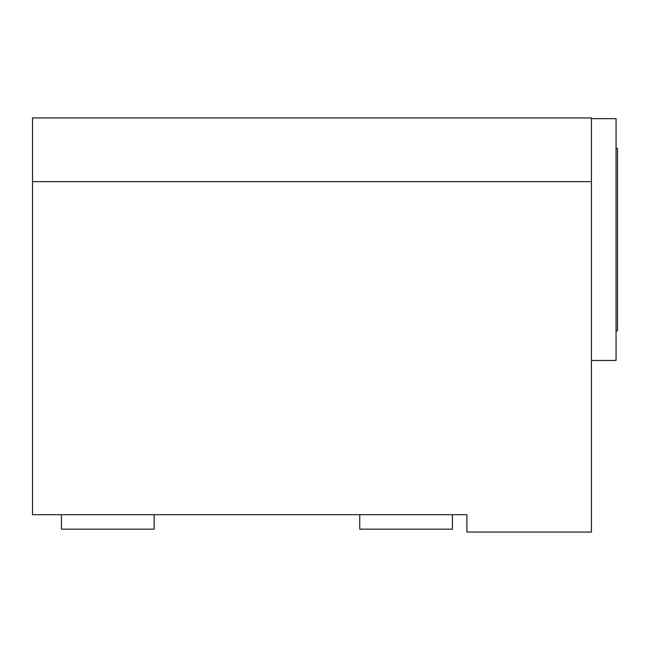 <?xml version="1.0" encoding="UTF-8"?>
<svg xmlns="http://www.w3.org/2000/svg" width="650" height="650" viewBox="0 0 650 650"><rect width="100%" height="100%" fill="white"/><g stroke="black" fill="none" stroke-linecap="round" stroke-linejoin="round"><path stroke-width="0.97" d="M32.5 181.643L32.5 514.694L466.903 514.694L466.903 532.066L591.435 532.066L591.435 117.934L32.5 117.934L32.5 181.643L591.435 181.643M591.435 118.657L616.054 118.657L616.054 360.474L591.435 360.474M616.054 330.793L617.5 330.793L617.5 148.338L616.054 148.338M154.131 514.694L154.131 529.173L61.458 529.173L61.458 514.694M452.424 514.694L452.424 529.173L359.751 529.173L359.751 514.694"/></g></svg>
